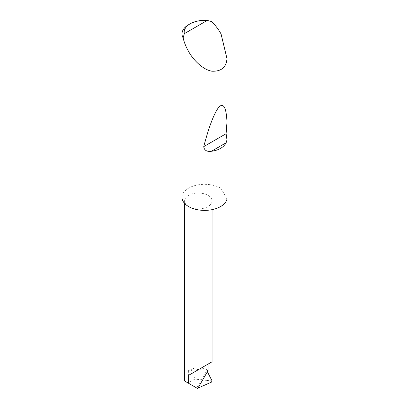 <?xml version="1.0" encoding="UTF-8"?>
<svg xmlns="http://www.w3.org/2000/svg" width="409" height="409" viewBox="0 0 409 409"><rect width="100%" height="100%" fill="white"/><g stroke="black" fill="none" stroke-linecap="round" stroke-linejoin="round"><path stroke-width="0.31" stroke-dasharray="2.04 1.53" d="M188.626 206.571A13.732 7.929 0 0 0 203.59 208.288A13.732 7.929 0 0 0 212.066 200.962A13.732 7.929 0 0 0 208.043 195.359A13.732 7.929 0 0 0 193.084 193.641A13.732 7.929 0 0 0 184.607 200.962A13.732 7.929 0 0 0 188.626 206.571M188.626 24.688A22.582 13.037 180 0 1 211.525 21.498M182.015 197.348A22.582 13.037 180 0 1 195.952 185.303A22.582 13.037 180 0 1 220.563 188.13A22.582 13.037 180 0 1 221.064 188.431L221.064 33.988M197.936 388.121L197.368 388.366L187.777 382.829L194.935 379.077L206.611 380.401L211.433 382.134M208.099 370.513L206.775 370.6L196.729 387.998L197.685 388.55M206.775 370.6L207.378 371.761M212.072 380.917L206.611 380.401M191.443 370.012L191.928 368.964A13.732 7.929 0 0 0 188.626 370.37L191.443 370.012L194.935 379.077M226.985 199.04L221.064 188.431M208.043 370.37A13.732 7.929 0 0 0 200.967 368.197A13.732 7.929 0 0 0 191.928 368.964L208.043 370.37M188.626 370.37L188.626 382.338M212.066 209.653L212.066 200.962M184.607 203.416L184.607 200.962"/><path stroke-width="0.61" d="M188.626 375.319L208.043 364.107C215.098 360.038 211.274 362.246 208.043 364.112L208.099 370.513L197.685 388.55L188.626 383.32L188.626 375.319L212.066 361.786L212.066 209.653M184.352 33.65L207.215 20.45L211.525 21.498C214.976 24.791 217.987 28.661 220.563 33.098L221.064 33.988L226.985 58.63C226.269 67.378 221.223 71.57 211.862 71.202C202.721 69.668 193.094 59.724 188.626 51.534C186.069 47.086 184.229 42.546 183.104 37.909A22.582 13.037 180 0 1 182.015 33.911A22.582 13.037 180 0 1 188.626 24.688L190.159 23.804A20.414 11.784 0 0 0 184.352 33.65L183.104 37.909M226.985 139.888L226.126 142.787C223.595 147.424 218.687 150.256 211.407 151.284C206.77 151.851 204.219 150.297 203.743 146.616C209.178 125.998 214.321 112.69 219.168 106.703C223.733 102.777 226.341 107.92 226.985 122.138L226.111 133.707L226.985 139.888L226.985 199.04A22.582 13.037 180 0 1 211.862 209.694A22.582 13.037 180 0 1 188.626 206.571A22.582 13.037 180 0 1 182.015 197.348L182.015 33.911M226.985 58.63L226.985 122.138M197.368 388.366L196.729 387.998M197.936 388.121L211.433 382.134L212.072 380.917L207.378 371.761M188.626 383.32L184.607 380.999L184.607 203.416M207.215 20.45A20.414 11.784 0 0 0 190.159 23.804M226.126 142.787L211.407 151.284M226.111 133.707L203.743 146.616"/></g></svg>
